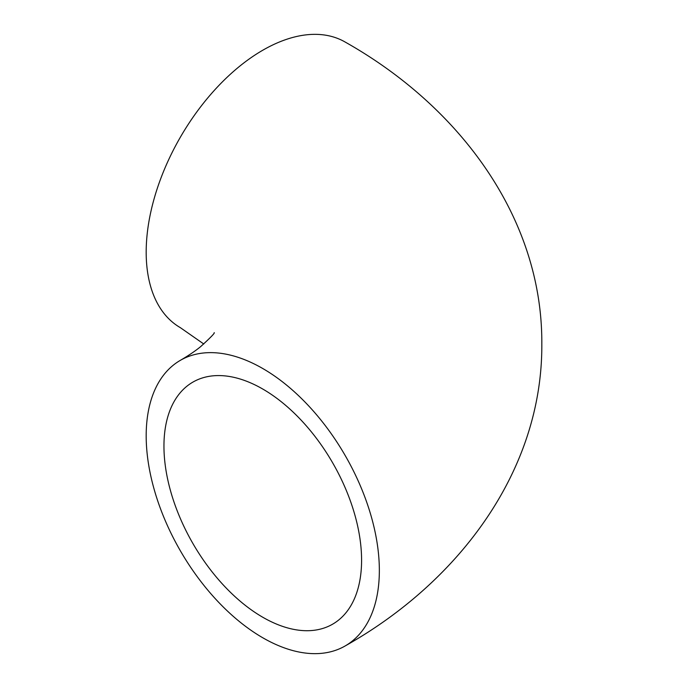 <?xml version="1.0" encoding="UTF-8"?>
<svg xmlns="http://www.w3.org/2000/svg" width="688" height="688" viewBox="0 0 688 688"><rect width="100%" height="100%" fill="white"/><g stroke="black" fill="none" stroke-linecap="round" stroke-linejoin="round"><path stroke-width="1.03" d="M361.587 560.195A139.75 80.685 60 0 1 332.639 624.171A139.75 80.685 60 0 1 224.95 586.735A139.75 80.685 60 0 1 163.95 446.091A139.75 80.685 60 0 1 192.889 382.115A139.75 80.685 60 0 1 300.579 419.56A139.75 80.685 60 0 1 361.587 560.195M379.346 570.455A164.879 95.193 -120 0 0 307.381 404.527A164.879 95.193 -120 0 0 180.325 360.357A164.879 95.193 -120 0 0 146.183 435.839A164.879 95.193 -120 0 0 218.148 601.759A164.879 95.193 -120 0 0 345.204 645.929A164.879 95.193 -120 0 0 379.346 570.455M345.204 645.929C460.891 580.767 542.643 468.872 541.817 344C542.643 219.128 460.891 107.233 345.204 42.071A164.879 95.193 120 0 0 218.148 86.241A164.879 95.193 120 0 0 146.183 252.161A164.879 95.193 120 0 0 180.325 327.643L203.777 344M180.325 360.357C188.693 355.464 195.461 350.889 200.638 346.632C210.485 337.662 215.009 333.001 214.2 332.648"/></g></svg>
